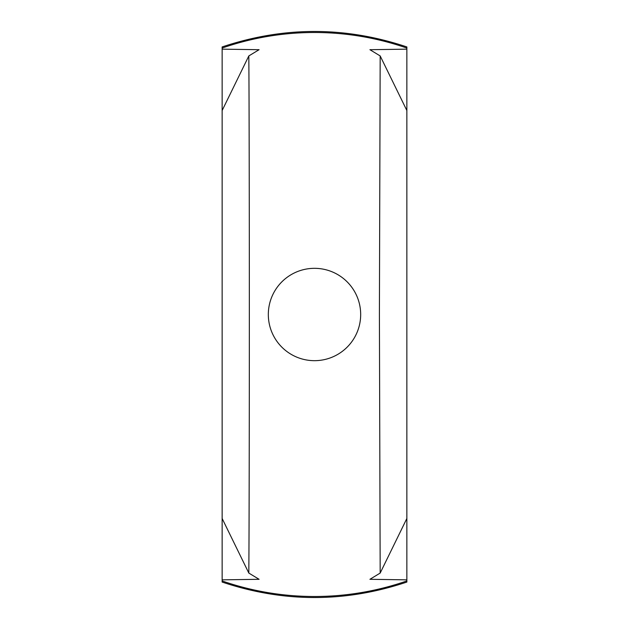 <?xml version="1.0" encoding="UTF-8"?>
<svg xmlns="http://www.w3.org/2000/svg" width="629" height="629" viewBox="0 0 629 629"><rect width="100%" height="100%" fill="white"/><g stroke="black" fill="none" stroke-linecap="round" stroke-linejoin="round"><path stroke-width="0.94" d="M406.861 580.944L406.861 582.061C345.29 602.684 283.71 602.684 222.139 582.061L222.139 580.944A281.996 281.996 0 0 0 406.861 580.944L406.861 48.056A281.996 281.996 0 0 0 222.139 48.056L222.139 46.939C283.71 26.316 345.29 26.316 406.861 46.939L406.861 48.056M360.676 314.5A46.176 46.176 0 0 0 314.5 268.324A46.176 46.176 0 0 0 268.324 314.5A46.176 46.176 0 0 0 314.5 360.676A46.176 46.176 0 0 0 360.676 314.5M248.825 55.926L259.085 49.699L222.139 49.156L222.139 579.844L259.085 579.301L248.825 573.074C249.509 476.216 249.509 152.761 248.825 55.926L222.139 110.523M222.139 518.477L248.825 573.074M406.861 110.523L380.175 55.926L369.915 49.699L406.861 49.156M222.139 110.539L222.139 518.445M406.861 579.844L369.915 579.301L380.175 573.074L406.861 518.477M222.139 49.156L222.139 48.056M222.139 580.944L222.139 579.844M406.861 518.461L406.861 110.555M380.175 55.926L379.405 314.5L380.175 573.074"/></g></svg>
